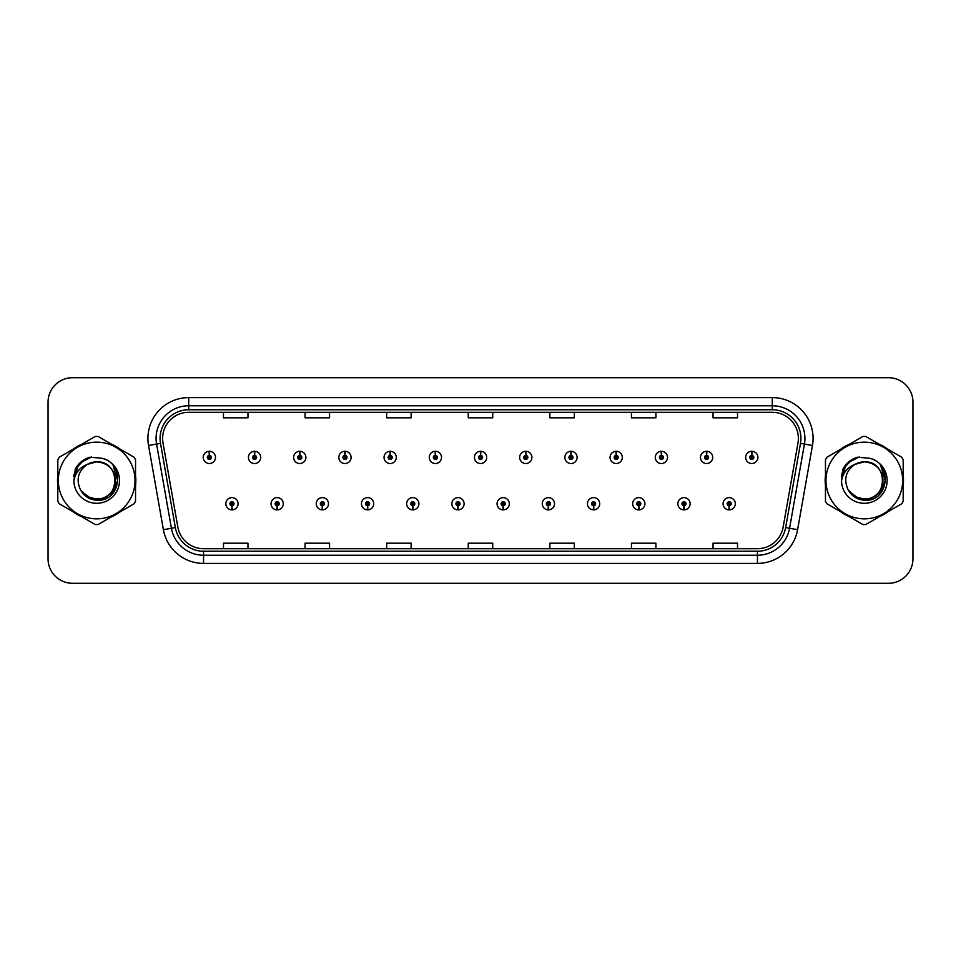 <?xml version="1.0" encoding="UTF-8"?>
<svg xmlns="http://www.w3.org/2000/svg" width="961" height="961" viewBox="0 0 961 961"><rect width="100%" height="100%" fill="white"/><g stroke="black" fill="none" stroke-linecap="round" stroke-linejoin="round"><path stroke-width="1.44" d="M277.08 505.786L276.9 509.871A6.114 6.114 0 0 0 277.429 509.871L277.261 505.786A2.042 2.042 0 0 0 279.207 503.756A2.042 2.042 0 0 0 277.164 501.714A2.042 2.042 0 0 0 275.122 503.756A2.042 2.042 0 0 0 277.08 505.786L277.128 504.573A0.817 0.817 0 0 1 276.348 503.756A0.817 0.817 0 0 1 277.164 502.939A0.817 0.817 0 0 1 277.981 503.756A0.817 0.817 0 0 1 277.2 504.573L277.261 505.786M322.283 505.786L322.103 509.871A6.114 6.114 0 0 0 322.632 509.871L322.464 505.786A2.042 2.042 0 0 0 324.41 503.756A2.042 2.042 0 0 0 322.367 501.714A2.042 2.042 0 0 0 320.325 503.756A2.042 2.042 0 0 0 322.283 505.786L322.331 504.573A0.817 0.817 0 0 1 321.551 503.756A0.817 0.817 0 0 1 322.367 502.939A0.817 0.817 0 0 1 323.184 503.756A0.817 0.817 0 0 1 322.403 504.573L322.464 505.786M367.486 505.786L367.306 509.871A6.114 6.114 0 0 0 367.835 509.871L367.667 505.786A2.042 2.042 0 0 0 369.613 503.756A2.042 2.042 0 0 0 367.57 501.714A2.042 2.042 0 0 0 365.528 503.756A2.042 2.042 0 0 0 367.486 505.786L367.534 504.573A0.817 0.817 0 0 1 366.754 503.756A0.817 0.817 0 0 1 367.57 502.939A0.817 0.817 0 0 1 368.387 503.756A0.817 0.817 0 0 1 367.607 504.573L367.667 505.786M412.689 505.786L412.509 509.871A6.114 6.114 0 0 0 413.038 509.871L412.87 505.786A2.042 2.042 0 0 0 414.816 503.756A2.042 2.042 0 0 0 412.774 501.714A2.042 2.042 0 0 0 410.731 503.756A2.042 2.042 0 0 0 412.689 505.786L412.737 504.573A0.817 0.817 0 0 1 411.957 503.756A0.817 0.817 0 0 1 412.774 502.939A0.817 0.817 0 0 1 413.59 503.756A0.817 0.817 0 0 1 412.81 504.573L412.87 505.786M457.892 505.786L457.712 509.871A6.114 6.114 0 0 0 458.253 509.871L458.073 505.786A2.042 2.042 0 0 0 460.019 503.756A2.042 2.042 0 0 0 457.977 501.714A2.042 2.042 0 0 0 455.934 503.756A2.042 2.042 0 0 0 457.892 505.786L457.941 504.573A0.817 0.817 0 0 1 457.16 503.756A0.817 0.817 0 0 1 457.977 502.939A0.817 0.817 0 0 1 458.793 503.756A0.817 0.817 0 0 1 458.013 504.573L458.073 505.786M503.096 505.786L502.915 509.871A6.114 6.114 0 0 0 503.456 509.871L503.276 505.786A2.042 2.042 0 0 0 505.222 503.756A2.042 2.042 0 0 0 503.18 501.714A2.042 2.042 0 0 0 501.137 503.756A2.042 2.042 0 0 0 503.096 505.786L503.144 504.573A0.817 0.817 0 0 1 502.363 503.756A0.817 0.817 0 0 1 503.18 502.939A0.817 0.817 0 0 1 503.996 503.756A0.817 0.817 0 0 1 503.216 504.573L503.276 505.786M548.299 505.786L548.118 509.871A6.114 6.114 0 0 0 548.659 509.871L548.479 505.786A2.042 2.042 0 0 0 550.425 503.756A2.042 2.042 0 0 0 548.383 501.714A2.042 2.042 0 0 0 546.353 503.756A2.042 2.042 0 0 0 548.299 505.786L548.347 504.573A0.817 0.817 0 0 1 547.566 503.756A0.817 0.817 0 0 1 548.383 502.939A0.817 0.817 0 0 1 549.199 503.756A0.817 0.817 0 0 1 548.419 504.573L548.479 505.786M593.502 505.786L593.321 509.871A6.114 6.114 0 0 0 593.862 509.871L593.682 505.786A2.042 2.042 0 0 0 595.628 503.756A2.042 2.042 0 0 0 593.586 501.714A2.042 2.042 0 0 0 591.556 503.756A2.042 2.042 0 0 0 593.502 505.786L593.55 504.573A0.817 0.817 0 0 1 592.769 503.756A0.817 0.817 0 0 1 593.586 502.939A0.817 0.817 0 0 1 594.403 503.756A0.817 0.817 0 0 1 593.622 504.573L593.682 505.786M638.705 505.786L638.524 509.871A6.114 6.114 0 0 0 639.065 509.871L638.885 505.786A2.042 2.042 0 0 0 640.831 503.756A2.042 2.042 0 0 0 638.789 501.714A2.042 2.042 0 0 0 636.759 503.756A2.042 2.042 0 0 0 638.705 505.786L638.753 504.573A0.817 0.817 0 0 1 637.972 503.756A0.817 0.817 0 0 1 638.789 502.939A0.817 0.817 0 0 1 639.606 503.756A0.817 0.817 0 0 1 638.825 504.573L638.885 505.786M683.908 505.786L683.727 509.871A6.114 6.114 0 0 0 684.268 509.871L684.088 505.786A2.042 2.042 0 0 0 686.034 503.756A2.042 2.042 0 0 0 683.992 501.714A2.042 2.042 0 0 0 681.962 503.756A2.042 2.042 0 0 0 683.908 505.786L683.956 504.573A0.817 0.817 0 0 1 683.175 503.756A0.817 0.817 0 0 1 683.992 502.939A0.817 0.817 0 0 1 684.809 503.756A0.817 0.817 0 0 1 684.028 504.573L684.088 505.786M729.111 505.786L728.931 509.871A6.114 6.114 0 0 0 729.471 509.871L729.291 505.786A2.042 2.042 0 0 0 731.237 503.756A2.042 2.042 0 0 0 729.195 501.714A2.042 2.042 0 0 0 727.165 503.756A2.042 2.042 0 0 0 729.111 505.786L729.159 504.573A0.817 0.817 0 0 1 728.378 503.756A0.817 0.817 0 0 1 729.195 502.939A0.817 0.817 0 0 1 730.012 503.756A0.817 0.817 0 0 1 729.231 504.573L729.291 505.786M231.877 505.786L231.697 509.871A6.114 6.114 0 0 0 232.226 509.871L232.057 505.786A2.042 2.042 0 0 0 234.004 503.756A2.042 2.042 0 0 0 231.961 501.714A2.042 2.042 0 0 0 229.919 503.756A2.042 2.042 0 0 0 231.877 505.786L231.925 504.573A0.817 0.817 0 0 1 231.145 503.756A0.817 0.817 0 0 1 231.961 502.939A0.817 0.817 0 0 1 232.778 503.756A0.817 0.817 0 0 1 231.997 504.573L232.057 505.786M254.653 455.37L254.833 451.298A6.114 6.114 0 0 0 254.293 451.298L254.473 455.37A2.042 2.042 0 0 0 252.527 457.412A2.042 2.042 0 0 0 254.569 459.454A2.042 2.042 0 0 0 256.611 457.412A2.042 2.042 0 0 0 254.653 455.37L254.605 456.595A0.817 0.817 0 0 1 255.386 457.412A0.817 0.817 0 0 1 254.569 458.229A0.817 0.817 0 0 1 253.752 457.412A0.817 0.817 0 0 1 254.533 456.595L254.473 455.37M299.856 455.37L300.036 451.298A6.114 6.114 0 0 0 299.496 451.298L299.676 455.37A2.042 2.042 0 0 0 297.73 457.412A2.042 2.042 0 0 0 299.772 459.454A2.042 2.042 0 0 0 301.814 457.412A2.042 2.042 0 0 0 299.856 455.37L299.808 456.595A0.817 0.817 0 0 1 300.589 457.412A0.817 0.817 0 0 1 299.772 458.229A0.817 0.817 0 0 1 298.955 457.412A0.817 0.817 0 0 1 299.736 456.595L299.676 455.37M345.059 455.37L345.239 451.298A6.114 6.114 0 0 0 344.711 451.298L344.879 455.37A2.042 2.042 0 0 0 342.933 457.412A2.042 2.042 0 0 0 344.975 459.454A2.042 2.042 0 0 0 347.017 457.412A2.042 2.042 0 0 0 345.059 455.37L345.011 456.595A0.817 0.817 0 0 1 345.792 457.412A0.817 0.817 0 0 1 344.975 458.229A0.817 0.817 0 0 1 344.158 457.412A0.817 0.817 0 0 1 344.939 456.595L344.879 455.37M390.262 455.37L390.442 451.298A6.114 6.114 0 0 0 389.914 451.298L390.082 455.37A2.042 2.042 0 0 0 388.136 457.412A2.042 2.042 0 0 0 390.178 459.454A2.042 2.042 0 0 0 392.22 457.412A2.042 2.042 0 0 0 390.262 455.37L390.214 456.595A0.817 0.817 0 0 1 390.995 457.412A0.817 0.817 0 0 1 390.178 458.229A0.817 0.817 0 0 1 389.361 457.412A0.817 0.817 0 0 1 390.142 456.595L390.082 455.37M435.465 455.37L435.645 451.298A6.114 6.114 0 0 0 435.117 451.298L435.285 455.37A2.042 2.042 0 0 0 433.339 457.412A2.042 2.042 0 0 0 435.381 459.454A2.042 2.042 0 0 0 437.423 457.412A2.042 2.042 0 0 0 435.465 455.37L435.417 456.595A0.817 0.817 0 0 1 436.198 457.412A0.817 0.817 0 0 1 435.381 458.229A0.817 0.817 0 0 1 434.564 457.412A0.817 0.817 0 0 1 435.345 456.595L435.285 455.37M480.668 455.37L480.848 451.298A6.114 6.114 0 0 0 480.32 451.298L480.488 455.37A2.042 2.042 0 0 0 478.542 457.412A2.042 2.042 0 0 0 480.584 459.454A2.042 2.042 0 0 0 482.626 457.412A2.042 2.042 0 0 0 480.668 455.37L480.62 456.595A0.817 0.817 0 0 1 481.401 457.412A0.817 0.817 0 0 1 480.584 458.229A0.817 0.817 0 0 1 479.767 457.412A0.817 0.817 0 0 1 480.548 456.595L480.488 455.37M525.871 455.37L526.051 451.298A6.114 6.114 0 0 0 525.523 451.298L525.691 455.37A2.042 2.042 0 0 0 523.745 457.412A2.042 2.042 0 0 0 525.787 459.454A2.042 2.042 0 0 0 527.829 457.412A2.042 2.042 0 0 0 525.871 455.37L525.823 456.595A0.817 0.817 0 0 1 526.604 457.412A0.817 0.817 0 0 1 525.787 458.229A0.817 0.817 0 0 1 524.97 457.412A0.817 0.817 0 0 1 525.751 456.595L525.691 455.37M571.074 455.37L571.254 451.298A6.114 6.114 0 0 0 570.726 451.298L570.894 455.37A2.042 2.042 0 0 0 568.948 457.412A2.042 2.042 0 0 0 570.99 459.454A2.042 2.042 0 0 0 573.032 457.412A2.042 2.042 0 0 0 571.074 455.37L571.026 456.595A0.817 0.817 0 0 1 571.807 457.412A0.817 0.817 0 0 1 570.99 458.229A0.817 0.817 0 0 1 570.173 457.412A0.817 0.817 0 0 1 570.954 456.595L570.894 455.37M616.277 455.37L616.457 451.298A6.114 6.114 0 0 0 615.929 451.298L616.097 455.37A2.042 2.042 0 0 0 614.151 457.412A2.042 2.042 0 0 0 616.193 459.454A2.042 2.042 0 0 0 618.235 457.412A2.042 2.042 0 0 0 616.277 455.37L616.229 456.595A0.817 0.817 0 0 1 617.01 457.412A0.817 0.817 0 0 1 616.193 458.229A0.817 0.817 0 0 1 615.376 457.412A0.817 0.817 0 0 1 616.157 456.595L616.097 455.37M661.48 455.37L661.661 451.298A6.114 6.114 0 0 0 661.132 451.298L661.3 455.37A2.042 2.042 0 0 0 659.354 457.412A2.042 2.042 0 0 0 661.396 459.454A2.042 2.042 0 0 0 663.438 457.412A2.042 2.042 0 0 0 661.48 455.37L661.432 456.595A0.817 0.817 0 0 1 662.213 457.412A0.817 0.817 0 0 1 661.396 458.229A0.817 0.817 0 0 1 660.579 457.412A0.817 0.817 0 0 1 661.36 456.595L661.3 455.37M706.683 455.37L706.864 451.298A6.114 6.114 0 0 0 706.335 451.298L706.503 455.37A2.042 2.042 0 0 0 704.557 457.412A2.042 2.042 0 0 0 706.599 459.454A2.042 2.042 0 0 0 708.641 457.412A2.042 2.042 0 0 0 706.683 455.37L706.635 456.595A0.817 0.817 0 0 1 707.416 457.412A0.817 0.817 0 0 1 706.599 458.229A0.817 0.817 0 0 1 705.782 457.412A0.817 0.817 0 0 1 706.563 456.595L706.503 455.37M751.886 455.37L752.067 451.298A6.114 6.114 0 0 0 751.538 451.298L751.706 455.37A2.042 2.042 0 0 0 749.76 457.412A2.042 2.042 0 0 0 751.802 459.454A2.042 2.042 0 0 0 753.844 457.412A2.042 2.042 0 0 0 751.886 455.37L751.838 456.595A0.817 0.817 0 0 1 752.619 457.412A0.817 0.817 0 0 1 751.802 458.229A0.817 0.817 0 0 1 750.985 457.412A0.817 0.817 0 0 1 751.766 456.595L751.706 455.37M209.45 455.37L209.63 451.298A6.114 6.114 0 0 0 209.09 451.298L209.27 455.37A2.042 2.042 0 0 0 207.324 457.412A2.042 2.042 0 0 0 209.366 459.454A2.042 2.042 0 0 0 211.396 457.412A2.042 2.042 0 0 0 209.45 455.37L209.402 456.595A0.817 0.817 0 0 1 210.183 457.412A0.817 0.817 0 0 1 209.366 458.229A0.817 0.817 0 0 1 208.549 457.412A0.817 0.817 0 0 1 209.33 456.595L209.27 455.37M57.516 480.5A39.161 39.161 0 0 0 57.816 485.389A39.161 39.161 0 0 1 57.816 475.611A39.161 39.161 0 0 0 57.516 480.5M73.024 511.708A39.161 39.161 0 0 0 81.481 516.598A39.161 39.161 0 0 1 73.024 511.708M111.872 516.598A39.161 39.161 0 0 0 120.341 511.708A39.161 39.161 0 0 1 111.872 516.598M135.537 485.389A39.161 39.161 0 0 0 135.537 475.611A39.161 39.161 0 0 1 135.537 485.389M825.151 480.5A39.161 39.161 0 0 0 825.463 485.389A39.161 39.161 0 0 1 825.463 475.611A39.161 39.161 0 0 0 825.151 480.5M840.659 511.708A39.161 39.161 0 0 0 849.128 516.598A39.161 39.161 0 0 1 840.659 511.708M879.519 516.598A39.161 39.161 0 0 0 887.976 511.708A39.161 39.161 0 0 1 879.519 516.598M903.184 485.389A39.161 39.161 0 0 0 903.184 475.611A39.161 39.161 0 0 1 903.184 485.389M162.613 438.396A26.115 26.115 0 0 1 188.716 412.293L772.284 412.293A26.115 26.115 0 0 1 797.99 442.937L783.143 527.133A26.115 26.115 0 0 1 757.436 548.707L203.564 548.707A26.115 26.115 0 0 1 177.857 527.133L163.01 442.937A26.115 26.115 0 0 1 162.613 438.396M160.079 438.396A28.638 28.638 0 0 0 160.511 443.369L175.358 527.577A28.638 28.638 0 0 0 203.564 551.242L757.436 551.242A28.638 28.638 0 0 0 785.642 527.577L800.489 443.369A28.638 28.638 0 0 0 772.284 409.758L188.716 409.758A28.638 28.638 0 0 0 160.079 438.396M148.547 445.484A40.794 40.794 0 0 1 188.716 397.602L772.284 397.602A40.794 40.794 0 0 1 812.453 445.484L797.606 529.691A40.794 40.794 0 0 1 757.436 563.398L203.564 563.398A40.794 40.794 0 0 1 163.394 529.691L148.547 445.484L156.571 444.066A32.638 32.638 0 0 1 188.716 405.758L772.284 405.758A32.638 32.638 0 0 1 804.429 444.066L789.57 528.274A32.638 32.638 0 0 1 757.436 555.242L203.564 555.242A32.638 32.638 0 0 1 171.43 528.274L156.571 444.066A32.638 32.638 0 0 1 156.078 438.396M120.341 449.292A39.161 39.161 0 0 0 111.872 444.402A39.161 39.161 0 0 1 120.341 449.292M81.481 444.402A39.161 39.161 0 0 0 73.024 449.292A39.161 39.161 0 0 1 81.481 444.402M887.976 449.292A39.161 39.161 0 0 0 879.519 444.402A39.161 39.161 0 0 1 887.976 449.292M849.128 444.402A39.161 39.161 0 0 0 840.659 449.292A39.161 39.161 0 0 1 849.128 444.402M912.95 402.166A24.481 24.481 0 0 0 888.469 377.697L72.531 377.697A24.481 24.481 0 0 0 48.05 402.166L48.05 558.834A24.481 24.481 0 0 0 72.531 583.303L888.469 583.303A24.481 24.481 0 0 0 912.95 558.834L912.95 402.166L912.95 558.834M785.642 527.577L789.57 528.274L804.429 444.066L812.453 445.484M468.259 412.293L468.259 417.819L492.741 417.819L492.741 412.293M386.67 412.293L386.67 417.819L411.14 417.819L411.14 412.293M305.069 412.293L305.069 417.819L329.551 417.819L329.551 412.293M223.481 412.293L223.481 417.819L247.962 417.819L247.962 412.293M549.86 412.293L549.86 417.819L574.33 417.819L574.33 412.293M631.449 412.293L631.449 417.819L655.931 417.819L655.931 412.293M713.038 412.293L713.038 417.819L737.519 417.819L737.519 412.293M492.741 548.707L492.741 543.181L468.259 543.181L468.259 548.707M411.14 548.707L411.14 543.181L386.67 543.181L386.67 548.707M329.551 548.707L329.551 543.181L305.069 543.181L305.069 548.707M247.962 548.707L247.962 543.181L223.481 543.181L223.481 548.707M574.33 548.707L574.33 543.181L549.86 543.181L549.86 548.707M655.931 548.707L655.931 543.181L631.449 543.181L631.449 548.707M737.519 548.707L737.519 543.181L713.038 543.181L713.038 548.707M48.05 402.166L48.05 558.834M888.469 377.697L72.531 377.697M72.531 583.303L888.469 583.303M215.48 457.412A6.114 6.114 0 0 0 209.63 451.298A6.114 6.114 0 0 1 215.48 457.412A6.114 6.114 0 0 1 209.366 463.526A6.114 6.114 0 0 1 203.239 457.412A6.114 6.114 0 0 1 209.09 451.298M225.847 503.756A6.114 6.114 0 0 0 231.697 509.871A6.114 6.114 0 0 1 225.847 503.756A6.114 6.114 0 0 1 231.961 497.63A6.114 6.114 0 0 1 238.088 503.756A6.114 6.114 0 0 1 232.226 509.871M260.683 457.412A6.114 6.114 0 0 0 254.833 451.298A6.114 6.114 0 0 1 260.683 457.412A6.114 6.114 0 0 1 254.569 463.526A6.114 6.114 0 0 1 248.443 457.412A6.114 6.114 0 0 1 254.293 451.298M305.886 457.412A6.114 6.114 0 0 0 300.036 451.298A6.114 6.114 0 0 1 305.886 457.412A6.114 6.114 0 0 1 299.772 463.526A6.114 6.114 0 0 1 293.646 457.412A6.114 6.114 0 0 1 299.496 451.298M351.089 457.412A6.114 6.114 0 0 0 345.239 451.298A6.114 6.114 0 0 1 351.089 457.412A6.114 6.114 0 0 1 344.975 463.526A6.114 6.114 0 0 1 338.849 457.412A6.114 6.114 0 0 1 344.711 451.298M396.292 457.412A6.114 6.114 0 0 0 390.442 451.298A6.114 6.114 0 0 1 396.292 457.412A6.114 6.114 0 0 1 390.178 463.526A6.114 6.114 0 0 1 384.052 457.412A6.114 6.114 0 0 1 389.914 451.298L390.046 454.553M271.05 503.756A6.114 6.114 0 0 0 276.9 509.871A6.114 6.114 0 0 1 271.05 503.756A6.114 6.114 0 0 1 277.164 497.63A6.114 6.114 0 0 1 283.291 503.756A6.114 6.114 0 0 1 277.429 509.871M316.253 503.756A6.114 6.114 0 0 0 322.103 509.871A6.114 6.114 0 0 1 316.253 503.756A6.114 6.114 0 0 1 322.367 497.63A6.114 6.114 0 0 1 328.494 503.756A6.114 6.114 0 0 1 322.632 509.871M361.456 503.756A6.114 6.114 0 0 0 367.306 509.871A6.114 6.114 0 0 1 361.456 503.756A6.114 6.114 0 0 1 367.57 497.63A6.114 6.114 0 0 1 373.697 503.756A6.114 6.114 0 0 1 367.835 509.871M115.32 479.827A18.655 18.655 0 0 0 87.343 464.355C78.201 470.854 75.883 479.251 80.364 489.533L80.616 489.978A18.655 18.655 0 0 0 96.677 499.155C120.738 500.321 120.738 460.679 96.677 461.845L87.343 464.355L96.677 461.845C120.738 460.679 120.738 500.321 96.677 499.155A18.655 18.655 0 0 0 115.332 480.5C114.227 469.172 108.004 462.95 96.677 461.845C120.738 460.679 120.738 500.321 96.677 499.155C120.738 500.321 120.738 460.679 96.677 461.845C120.738 460.679 120.738 500.321 96.677 499.155C120.738 500.321 120.738 460.679 96.677 461.845C120.738 460.679 120.738 500.321 96.677 499.155L87.355 496.657L80.616 489.978L87.355 496.657L96.677 499.155L87.355 496.657L80.616 489.978L87.355 496.657L96.677 499.155L87.355 496.657L80.616 489.978L87.355 496.657L96.677 499.155L87.355 496.657L80.616 489.978C84.184 496.272 89.541 499.696 96.677 500.237C121.627 502.327 125.519 462.577 101.47 458.205L89.902 457.208C83.451 459.19 78.598 463.118 75.318 468.992L73.889 480.993A22.8 22.8 0 0 0 96.677 503.3A22.8 22.8 0 0 0 101.47 458.205M96.677 518.844A38.344 38.344 0 0 0 135.033 480.5A38.344 38.344 0 0 0 96.677 442.156A38.344 38.344 0 0 0 58.333 480.5A38.344 38.344 0 0 0 96.677 518.844M96.677 524.562A44.062 44.062 0 0 0 98.118 524.538L134.096 503.768A44.062 44.062 0 0 0 135.537 501.27L135.537 459.73A44.062 44.062 0 0 0 134.096 457.232L98.118 436.462A44.062 44.062 0 0 0 95.235 436.462L59.27 457.232A44.062 44.062 0 0 0 57.816 459.73L57.816 501.27A44.062 44.062 0 0 0 59.27 503.768L95.235 524.538A44.062 44.062 0 0 0 96.677 524.562M96.677 457.7L101.482 458.217M73.889 480.993C75.21 472.956 79.691 467.406 87.343 464.355M89.757 457.244L84.544 459.49L75.318 468.992L84.544 459.49L89.757 457.244L84.544 459.49L75.342 468.944L84.544 459.49L89.757 457.244L84.544 459.49L75.342 468.944L84.544 459.49L89.757 457.244L84.544 459.49L75.318 468.992L84.544 459.49L89.902 457.208L81.517 461.568M882.955 479.827A18.655 18.655 0 0 0 854.99 464.355C845.848 470.854 843.518 479.251 847.998 489.533L848.251 489.978A18.655 18.655 0 0 0 864.323 499.155C888.384 500.321 888.384 460.679 864.323 461.845L854.99 464.355L864.323 461.845C888.384 460.679 888.384 500.321 864.323 499.155A18.655 18.655 0 0 0 882.967 480.5C881.862 469.172 875.651 462.95 864.323 461.845C888.384 460.679 888.384 500.321 864.323 499.155C888.384 500.321 888.384 460.679 864.323 461.845C888.384 460.679 888.384 500.321 864.323 499.155C888.384 500.321 888.384 460.679 864.323 461.845C888.384 460.679 888.384 500.321 864.323 499.155L854.99 496.657L848.251 489.978L854.99 496.657L864.323 499.155L854.99 496.657L848.251 489.978L854.99 496.657L864.323 499.155L854.99 496.657L848.251 489.978L854.99 496.657L864.323 499.155L854.99 496.657L848.251 489.978C851.818 496.272 857.176 499.696 864.323 500.237C889.261 502.327 893.153 462.577 869.104 458.205L857.536 457.208C851.098 459.19 846.233 463.118 842.965 468.992L841.524 480.993A22.8 22.8 0 0 0 864.323 503.3A22.8 22.8 0 0 0 869.104 458.205L864.323 457.7M864.323 518.844A38.344 38.344 0 0 0 902.667 480.5A38.344 38.344 0 0 0 864.323 442.156A38.344 38.344 0 0 0 825.967 480.5A38.344 38.344 0 0 0 864.323 518.844M864.323 524.562A44.062 44.062 0 0 0 865.765 524.538L901.73 503.768A44.062 44.062 0 0 0 903.184 501.27L903.184 459.73A44.062 44.062 0 0 0 901.73 457.232L865.765 436.462A44.062 44.062 0 0 0 862.882 436.462L826.904 457.232A44.062 44.062 0 0 0 825.463 459.73L825.463 501.27A44.062 44.062 0 0 0 826.904 503.768L862.882 524.538A44.062 44.062 0 0 0 864.323 524.562M841.524 480.993C842.845 472.956 847.338 467.406 854.99 464.355M857.404 457.244L852.191 459.49L842.965 468.992L852.191 459.49L857.404 457.244L852.191 459.49L842.989 468.944L852.191 459.49L857.404 457.244L852.191 459.49L842.989 468.944L852.191 459.49L857.404 457.244L852.191 459.49L842.965 468.992L852.191 459.49L857.536 457.208L849.152 461.568M80.916 462.337L84.652 459.67L91.619 456.98L84.652 459.67L80.916 462.337L84.652 459.67L91.619 456.98L84.652 459.67L80.916 462.337L84.652 459.67L91.619 456.98L84.652 459.67L80.916 462.337L84.652 459.67L91.619 456.98L84.652 459.67L80.916 462.337L84.652 459.67L91.619 456.98L84.652 459.67L80.916 462.337L84.652 459.67L91.619 456.98L84.652 459.67L80.916 462.337L84.652 459.67L91.619 456.98L84.652 459.67L80.916 462.337L84.652 459.67L91.619 456.98L84.652 459.67L80.916 462.337L84.652 459.67L91.619 456.98L80.868 462.373L77.541 467.142L75.463 475.359M81.565 491.431L91.235 498.699L103.344 498.843L113.302 491.864L117.59 480.5L113.122 465.629M848.551 462.337L852.287 459.67L859.266 456.98L852.287 459.67L848.551 462.337L852.287 459.67L859.266 456.98L852.287 459.67L848.551 462.337L852.287 459.67L859.266 456.98L852.287 459.67L848.551 462.337L852.287 459.67L859.266 456.98L852.287 459.67L848.551 462.337L852.287 459.67L859.266 456.98L852.287 459.67L848.551 462.337L852.287 459.67L859.266 456.98L852.287 459.67L848.551 462.337L852.287 459.67L859.266 456.98L852.287 459.67L848.551 462.337L852.287 459.67L859.266 456.98L852.287 459.67L848.551 462.337L852.287 459.67L859.266 456.98L848.503 462.373L845.175 467.142L843.109 475.359M849.212 491.431L858.87 498.699L870.99 498.843L880.937 491.864L885.225 480.5L880.756 465.629M441.495 457.412A6.114 6.114 0 0 0 435.645 451.298A6.114 6.114 0 0 1 441.495 457.412A6.114 6.114 0 0 1 435.381 463.526A6.114 6.114 0 0 1 429.255 457.412A6.114 6.114 0 0 1 435.117 451.298L435.249 454.553M486.698 457.412A6.114 6.114 0 0 0 480.848 451.298A6.114 6.114 0 0 1 486.698 457.412A6.114 6.114 0 0 1 480.584 463.526A6.114 6.114 0 0 1 474.458 457.412A6.114 6.114 0 0 1 480.32 451.298L480.452 454.553M531.901 457.412A6.114 6.114 0 0 0 526.051 451.298A6.114 6.114 0 0 1 531.901 457.412A6.114 6.114 0 0 1 525.787 463.526A6.114 6.114 0 0 1 519.661 457.412A6.114 6.114 0 0 1 525.523 451.298L525.655 454.553M406.659 503.756A6.114 6.114 0 0 0 412.509 509.871A6.114 6.114 0 0 1 406.659 503.756A6.114 6.114 0 0 1 412.774 497.63A6.114 6.114 0 0 1 418.9 503.756A6.114 6.114 0 0 1 413.038 509.871M451.862 503.756A6.114 6.114 0 0 0 457.712 509.871A6.114 6.114 0 0 1 451.862 503.756A6.114 6.114 0 0 1 457.977 497.63A6.114 6.114 0 0 1 464.103 503.756A6.114 6.114 0 0 1 458.253 509.871M497.065 503.756A6.114 6.114 0 0 0 502.915 509.871A6.114 6.114 0 0 1 497.065 503.756A6.114 6.114 0 0 1 503.18 497.63A6.114 6.114 0 0 1 509.306 503.756A6.114 6.114 0 0 1 503.456 509.871M577.105 457.412A6.114 6.114 0 0 0 571.254 451.298A6.114 6.114 0 0 1 577.105 457.412A6.114 6.114 0 0 1 570.99 463.526A6.114 6.114 0 0 1 564.864 457.412A6.114 6.114 0 0 1 570.726 451.298L570.858 454.553M622.308 457.412A6.114 6.114 0 0 0 616.457 451.298A6.114 6.114 0 0 1 622.308 457.412A6.114 6.114 0 0 1 616.193 463.526A6.114 6.114 0 0 1 610.067 457.412A6.114 6.114 0 0 1 615.929 451.298L616.061 454.553M667.511 457.412A6.114 6.114 0 0 0 661.661 451.298A6.114 6.114 0 0 1 667.511 457.412A6.114 6.114 0 0 1 661.396 463.526A6.114 6.114 0 0 1 655.27 457.412A6.114 6.114 0 0 1 661.132 451.298M712.714 457.412A6.114 6.114 0 0 0 706.864 451.298A6.114 6.114 0 0 1 712.714 457.412A6.114 6.114 0 0 1 706.599 463.526A6.114 6.114 0 0 1 700.473 457.412A6.114 6.114 0 0 1 706.335 451.298M757.917 457.412A6.114 6.114 0 0 0 752.067 451.298A6.114 6.114 0 0 1 757.917 457.412A6.114 6.114 0 0 1 751.802 463.526A6.114 6.114 0 0 1 745.676 457.412A6.114 6.114 0 0 1 751.538 451.298M542.268 503.756A6.114 6.114 0 0 0 548.118 509.871A6.114 6.114 0 0 1 542.268 503.756A6.114 6.114 0 0 1 548.383 497.63A6.114 6.114 0 0 1 554.509 503.756A6.114 6.114 0 0 1 548.659 509.871M587.471 503.756A6.114 6.114 0 0 0 593.321 509.871A6.114 6.114 0 0 1 587.471 503.756A6.114 6.114 0 0 1 593.586 497.63A6.114 6.114 0 0 1 599.712 503.756A6.114 6.114 0 0 1 593.862 509.871M632.674 503.756A6.114 6.114 0 0 0 638.524 509.871A6.114 6.114 0 0 1 632.674 503.756A6.114 6.114 0 0 1 638.789 497.63A6.114 6.114 0 0 1 644.915 503.756A6.114 6.114 0 0 1 639.065 509.871M677.877 503.756A6.114 6.114 0 0 0 683.727 509.871A6.114 6.114 0 0 1 677.877 503.756A6.114 6.114 0 0 1 683.992 497.63A6.114 6.114 0 0 1 690.118 503.756A6.114 6.114 0 0 1 684.268 509.871M723.08 503.756A6.114 6.114 0 0 0 728.931 509.871A6.114 6.114 0 0 1 723.08 503.756A6.114 6.114 0 0 1 729.195 497.63A6.114 6.114 0 0 1 735.321 503.756A6.114 6.114 0 0 1 729.471 509.871M772.284 397.602L772.284 409.758M156.571 444.066L160.511 443.369M203.564 563.398L203.564 551.242M757.436 551.242L757.436 563.398M163.394 529.691L175.358 527.577M800.489 443.369L804.429 444.066M188.716 397.602L188.716 409.758M789.57 528.274L797.606 529.691M77.541 467.142A23.34 23.34 0 0 0 73.709 476.332M845.175 467.142A23.34 23.34 0 0 0 841.355 476.332"/></g></svg>
